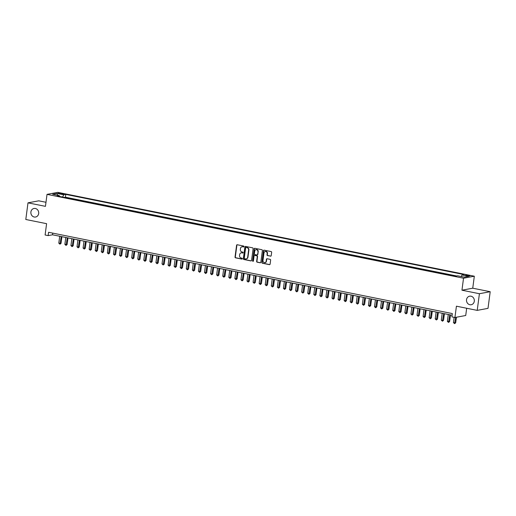 <?xml version="1.0" encoding="UTF-8"?>
<svg xmlns="http://www.w3.org/2000/svg" width="516" height="516" viewBox="0 0 516 516"><rect width="100%" height="100%" fill="white"/><g stroke="black" fill="none" stroke-linecap="round" stroke-linejoin="round"><path stroke-width="0.77" d="M243.952 246.571A0.464 0.419 -100.5 0 0 243.597 246.029L237.263 244.752A0.664 0.6 -100.5 0 0 236.58 245.287L235.032 257.052A0.664 0.6 -100.5 0 0 235.541 257.826L241.875 259.103A0.464 0.419 -100.5 0 0 242.352 258.729A0.464 0.419 -100.5 0 0 241.998 258.187L241.178 258.026A2.135 1.922 -100.5 0 1 239.547 255.549L239.676 254.569A2.135 1.922 -100.5 0 1 241.856 252.859L242.675 253.027A0.464 0.419 -100.5 0 0 243.152 252.653A0.464 0.419 -100.5 0 0 242.797 252.111L241.978 251.943A2.135 1.922 -100.5 0 1 240.346 249.467L240.475 248.486A2.135 1.922 -100.5 0 1 242.655 246.777L243.475 246.945A0.464 0.419 -100.5 0 0 243.952 246.571M466.535 299.673A4.347 3.909 -100.5 0 0 471.211 304.73A4.347 3.909 -100.5 0 0 474.301 301.241A4.347 3.909 -100.5 0 0 469.625 296.184A4.347 3.909 -100.5 0 0 466.535 299.673M30.902 211.966A4.347 3.909 -100.5 0 0 35.585 217.023A4.347 3.909 -100.5 0 0 38.674 213.534A4.347 3.909 -100.5 0 0 33.992 208.477A4.347 3.909 -100.5 0 0 30.902 211.966M468.734 275.37A2.174 0.323 7.5 0 0 465.645 275.26A2.174 0.323 7.5 0 0 466.87 275.718A2.174 0.323 7.5 0 0 469.96 275.828A2.174 0.323 7.5 0 0 468.734 275.37M270.539 256.188A0.664 0.6 -100.5 0 0 271.216 255.652L271.655 252.35A0.664 0.6 -100.5 0 0 271.145 251.576L264.115 250.157A0.664 0.6 -100.5 0 0 263.431 250.692L261.883 262.463A0.664 0.6 -100.5 0 0 262.392 263.231L269.423 264.65A0.664 0.6 -100.5 0 0 270.107 264.115L270.629 260.129A0.664 0.6 -100.5 0 0 270.12 259.355L267.107 258.748A0.664 0.6 -100.5 0 0 266.43 259.284L266.166 261.257A1.787 1.606 -100.5 0 1 262.979 260.619L263.999 252.872A1.787 1.606 -100.5 0 1 267.185 253.511L267.017 254.807A0.664 0.6 -100.5 0 0 267.527 255.581L270.829 256.13A0.664 0.6 -100.5 0 0 270.887 256.136M45.982 202.278L38.784 200.827L27.993 202.84L25.8 219.487L46.595 223.673L45.105 234.993L48.143 235.606L48.581 232.277L452.332 313.567L451.893 316.895L454.931 317.508L465.722 315.502L466.677 308.252M479.409 293.72L490.2 291.714L472.746 288.199L461.949 290.205L479.409 293.72L477.216 310.374L456.421 306.188L454.931 317.508M461.949 290.205L463.529 278.221L47.027 194.364L57.818 192.358L474.32 276.215L463.529 278.221M27.993 202.84L45.447 206.348L47.027 194.364M253.117 248.615A0.664 0.6 -100.5 0 0 252.608 247.841L245.577 246.429A0.664 0.6 -100.5 0 0 244.894 246.964L243.346 258.729A0.664 0.6 -100.5 0 0 243.855 259.503L250.886 260.915A0.664 0.6 -100.5 0 0 251.569 260.387L253.117 248.615M254.846 248.293L261.876 249.712A0.664 0.6 -100.5 0 1 262.386 250.486L260.838 262.251A0.664 0.6 -100.5 0 1 260.154 262.786L257.149 262.18A0.664 0.6 -100.5 0 1 256.639 261.406L257.265 256.633A0.664 0.6 -100.5 0 0 256.755 255.859L254.756 255.459A0.664 0.6 -100.5 0 0 254.078 255.988L253.421 260.961A0.464 0.419 -100.5 0 1 253.092 261.335A0.464 0.419 -100.5 0 1 252.588 260.793L254.162 248.828A0.664 0.6 -100.5 0 1 254.846 248.293M490.2 291.714L488.007 308.362L477.216 310.374M455.686 276.15L453.009 275.66M450.462 275.151L446.94 274.441M444.392 273.925L440.87 273.216M438.316 272.706L434.795 271.997M432.247 271.481L428.725 270.771M426.177 270.261L422.656 269.552M420.101 269.036L416.58 268.326M414.032 267.817L410.51 267.107M407.963 266.591L404.441 265.882M401.887 265.372L398.371 264.663M395.817 264.147L392.295 263.437M389.748 262.928L386.226 262.218M383.678 261.702L380.157 260.993M377.602 260.477L374.081 259.774M371.533 259.258L368.011 258.548M365.463 258.032L361.942 257.329M359.388 256.813L355.866 256.104M353.318 255.588L349.796 254.878M347.249 254.369L343.727 253.659M341.173 253.143L337.651 252.434M335.103 251.924L331.582 251.215M329.034 250.699L325.512 249.989M322.958 249.48L319.436 248.77M316.889 248.254L313.367 247.545M310.819 247.035L307.297 246.326M304.743 245.81L301.221 245.1M298.674 244.59L295.152 243.881M292.604 243.365L289.083 242.655M286.528 242.146L283.013 241.436M280.459 240.92L276.937 240.211M274.389 239.701L270.868 238.992M268.32 238.476L264.798 237.766M262.244 237.257L258.722 236.547M256.175 236.031L252.653 235.322M250.105 234.812L246.584 234.103M244.029 233.587L240.508 232.877M237.96 232.368L234.438 231.658M231.89 231.142L228.369 230.433M225.815 229.917L222.293 229.214M219.745 228.698L216.223 227.988M213.676 227.472L210.154 226.769M207.6 226.253L204.078 225.544M201.53 225.028L198.009 224.318M195.461 223.809L191.939 223.099M189.385 222.583L185.863 221.874M183.315 221.364L179.794 220.655M177.246 220.139L173.724 219.429M171.17 218.919L167.655 218.21M165.101 217.694L161.579 216.984M159.031 216.475L155.51 215.765M152.962 215.249L149.44 214.54M146.886 214.03L143.364 213.321M140.816 212.805L137.295 212.095M134.747 211.586L131.225 210.876M128.671 210.36L125.149 209.651M122.602 209.141L119.08 208.432M116.532 207.916L113.01 207.206M110.456 206.697L106.935 205.987M104.387 205.471L100.865 204.762M98.317 204.252L94.796 203.543M92.241 203.027L88.72 202.317M86.172 201.801L82.65 201.098M80.103 200.582L76.581 199.873M74.027 199.357L70.389 198.628M59.443 193.674L63.771 194.055L61.249 193.339L58.256 193.236L59.443 193.674M461.22 276.524L462.033 274.97L464.077 274.589L65.79 194.403L63.745 194.784L62.552 197.048M462.033 274.97L468.715 276.318L464.277 277.137L457.602 275.796L455.557 276.176L57.27 195.983L59.314 195.603L52.632 194.261L57.07 193.435L63.745 194.784M456.666 275.97L65.422 197.196L64.442 197.383L67.957 198.138M472.746 288.199L474.32 276.215M48.143 235.606L52.516 234.793L452.113 315.244M52.735 233.109L52.516 234.793M65.422 197.196L65.79 194.403M59.598 196.454L59.314 195.603M57.56 195.254L57.07 193.435M243.758 246.887L242.946 246.725A2.135 1.922 -100.5 0 0 242.139 246.751M241.34 252.834A2.135 1.922 -100.5 0 1 242.146 252.808L242.675 253.027M237.205 244.745A0.664 0.6 -100.5 0 0 236.876 245.235L235.322 257A0.664 0.6 -100.5 0 0 235.831 257.774L242.159 259.045M245.519 246.422A0.664 0.6 -100.5 0 0 245.19 246.906L243.636 258.677A0.664 0.6 -100.5 0 0 244.145 259.451L251.182 260.864A0.664 0.6 -100.5 0 0 251.24 260.87M246.113 247.474A0.464 0.419 -100.5 0 0 245.635 247.848L244.274 258.181A0.464 0.419 -100.5 0 0 244.629 258.716L245.493 258.89A2.135 1.922 -100.5 0 0 247.68 257.187L248.609 250.125A2.135 1.922 -100.5 0 0 246.977 247.648L246.403 247.422A0.464 0.419 -100.5 0 0 246.126 247.474M246.306 258.864A2.135 1.922 -100.5 0 0 247.97 257.129L247.68 257.187M246.403 247.422L247.267 247.596A2.135 1.922 -100.5 0 1 248.899 250.073L247.97 257.129M254.698 255.446A0.664 0.6 -100.5 0 1 255.052 255.401L257.045 255.807A0.664 0.6 -100.5 0 1 257.555 256.581L256.929 261.348A0.664 0.6 -100.5 0 0 257.439 262.122L260.445 262.728A0.664 0.6 -100.5 0 0 260.503 262.741M254.788 248.286A0.664 0.6 -100.5 0 0 254.453 248.776L252.879 260.735A0.464 0.419 -100.5 0 0 253.233 261.277M257.916 251.679A1.787 1.606 -100.5 0 0 254.73 251.04L254.369 253.769A0.664 0.6 -100.5 0 0 254.878 254.543L256.878 254.943A0.664 0.6 -100.5 0 0 257.555 254.407L258.206 251.627A1.787 1.606 -100.5 0 0 256.142 249.589M257.226 254.898A0.664 0.6 -100.5 0 0 257.852 254.356L257.555 254.407M258.206 251.627L257.852 254.356M265.418 251.421A1.787 1.606 -100.5 0 1 267.481 253.459L267.307 254.749A0.664 0.6 -100.5 0 0 267.817 255.523L270.829 256.13M265.043 262.657A1.787 1.606 -100.5 0 0 266.462 261.206L266.166 261.257M267.049 258.742A0.664 0.6 -100.5 0 0 266.72 259.226L266.462 261.206M264.057 250.15A0.664 0.6 -100.5 0 0 263.721 250.641L262.173 262.405A0.664 0.6 -100.5 0 0 262.683 263.179L269.713 264.598A0.664 0.6 -100.5 0 0 269.771 264.605M59.708 236.238L58.798 243.146L60.314 243.455L61.043 243.32L61.92 236.683M61.043 243.32L59.966 244.191L61.223 236.547M59.966 244.191L58.798 243.146M65.777 237.463L64.868 244.371L67.112 244.539L67.989 237.908M67.112 244.539L66.035 245.41L67.293 237.766M66.035 245.41L64.868 244.371M71.847 238.682L70.937 245.597L73.188 245.764L74.059 239.127M73.188 245.764L72.105 246.635L73.369 238.992M72.105 246.635L70.937 245.597M77.922 239.908L77.013 246.816L79.258 246.983L80.128 240.353M79.258 246.983L78.18 247.854L79.438 240.211M78.18 247.854L77.013 246.816M83.992 241.127L83.082 248.041L85.327 248.209L86.204 241.572M85.327 248.209L84.25 249.08L85.508 241.436M84.25 249.08L83.082 248.041M90.061 242.352L89.152 249.26L91.403 249.428L92.274 242.797M91.403 249.428L90.319 250.299L91.584 242.655M90.319 250.299L89.152 249.26M96.137 243.571L95.228 250.486L97.472 250.653L98.343 244.016M97.472 250.653L96.395 251.524L97.653 243.881M96.395 251.524L95.228 250.486M102.207 244.797L101.297 251.705L102.813 252.014L103.542 251.873L104.419 245.242M103.542 251.873L102.465 252.743L103.722 245.1M102.465 252.743L101.297 251.705M108.276 246.016L107.367 252.93L109.618 253.098L110.489 246.461M109.618 253.098L108.534 253.969L109.798 246.326M108.534 253.969L107.367 252.93M114.352 247.241L113.443 254.149L114.958 254.459L115.687 254.324L116.558 247.686M115.687 254.324L114.61 255.188L115.868 247.545M114.61 255.188L113.443 254.149M120.421 248.46L119.512 255.375L121.757 255.543L122.634 248.905M121.757 255.543L120.68 256.413L121.937 248.77M120.68 256.413L119.512 255.375M126.491 249.686L125.581 256.594L127.104 256.904L127.833 256.768L128.703 250.131M127.833 256.768L126.749 257.632L128.013 249.989M126.749 257.632L125.581 256.594M132.567 250.905L131.657 257.819L133.902 257.987L134.773 251.35M133.902 257.987L132.818 258.858L134.083 251.215M132.818 258.858L131.657 257.819M138.636 252.13L137.727 259.038L139.243 259.348L139.971 259.213L140.849 252.576M139.971 259.213L138.894 260.077L140.152 252.434M138.894 260.077L137.727 259.038M144.706 253.356L143.796 260.264L146.047 260.432L146.918 253.801M146.047 260.432L144.964 261.302L146.228 253.659M144.964 261.302L143.796 260.264M150.782 254.575L149.866 261.483L151.388 261.793L152.117 261.657L152.988 255.02M152.117 261.657L151.033 262.521L152.297 254.878M151.033 262.521L149.866 261.483M156.851 255.801L155.942 262.709L158.186 262.876L159.063 256.246M158.186 262.876L157.109 263.747L158.367 256.104M157.109 263.747L155.942 262.709M162.921 257.02L162.011 263.928L163.527 264.237L164.256 264.102L165.133 257.465M164.256 264.102L163.179 264.966L164.436 257.323M163.179 264.966L162.011 263.928M168.99 258.245L168.081 265.153L170.332 265.321L171.202 258.69M170.332 265.321L169.248 266.192L170.512 258.548M169.248 266.192L168.081 265.153M175.066 259.464L174.156 266.372L175.672 266.682L176.401 266.546L177.278 259.909M176.401 266.546L175.324 267.411L176.582 259.767M175.324 267.411L174.156 266.372M181.135 260.69L180.226 267.598L182.47 267.765L183.348 261.135M182.47 267.765L181.393 268.636L182.651 260.993M181.393 268.636L180.226 267.598M187.205 261.909L186.295 268.817L187.818 269.126L188.546 268.991L189.417 262.354M188.546 268.991L187.463 269.862L188.727 262.218M187.463 269.862L186.295 268.817M193.281 263.134L192.371 270.042L194.616 270.21L195.487 263.579M194.616 270.21L193.539 271.081L194.796 263.437M193.539 271.081L192.371 270.042M199.35 264.353L198.441 271.261L199.956 271.571L200.685 271.435L201.562 264.798M200.685 271.435L199.608 272.306L200.866 264.663M199.608 272.306L198.441 271.261M205.42 265.579L204.51 272.487L206.761 272.654L207.632 266.024M206.761 272.654L205.678 273.525L206.942 265.882M205.678 273.525L204.51 272.487M211.495 266.798L210.586 273.712L212.831 273.88L213.701 267.243M212.831 273.88L211.754 274.751L213.011 267.107M211.754 274.751L210.586 273.712M217.565 268.023L216.655 274.931L218.9 275.099L219.777 268.468M218.9 275.099L217.823 275.97L219.081 268.326M217.823 275.97L216.655 274.931M223.634 269.242L222.725 276.157L224.976 276.324L225.847 269.687M224.976 276.324L223.892 277.195L225.157 269.552M223.892 277.195L222.725 276.157M229.71 270.468L228.801 277.376L231.045 277.543L231.916 270.913M231.045 277.543L229.968 278.414L231.226 270.771M229.968 278.414L228.801 277.376M235.78 271.687L234.87 278.601L237.115 278.769L237.992 272.132M237.115 278.769L236.038 279.64L237.296 271.997M236.038 279.64L234.87 278.601M241.849 272.912L240.94 279.82L243.191 279.988L244.062 273.357M243.191 279.988L242.107 280.859L243.371 273.216M242.107 280.859L240.94 279.82M247.925 274.131L247.016 281.046L249.26 281.214L250.131 274.577M249.26 281.214L248.177 282.084L249.441 274.441M248.177 282.084L247.016 281.046M253.995 275.357L253.085 282.265L254.601 282.575L255.33 282.433L256.207 275.802M255.33 282.433L254.253 283.303L255.51 275.66M254.253 283.303L253.085 282.265M260.064 276.576L259.155 283.49L261.406 283.658L262.276 277.021M261.406 283.658L260.322 284.529L261.586 276.886M260.322 284.529L259.155 283.49M266.14 277.801L265.224 284.709L266.746 285.019L267.475 284.884L268.346 278.247M267.475 284.884L266.391 285.748L267.656 278.105M266.391 285.748L265.224 284.709M272.209 279.021L271.3 285.935L273.545 286.103L274.422 279.466M273.545 286.103L272.467 286.973L273.725 279.33M272.467 286.973L271.3 285.935M278.279 280.246L277.369 287.154L278.885 287.464L279.614 287.328L280.491 280.691M279.614 287.328L278.537 288.192L279.795 280.549M278.537 288.192L277.369 287.154M284.348 281.465L283.439 288.38L285.69 288.547L286.561 281.91M285.69 288.547L284.606 289.418L285.87 281.775M284.606 289.418L283.439 288.38M290.424 282.691L289.515 289.599L291.03 289.908L291.759 289.773L292.637 283.136M291.759 289.773L290.682 290.637L291.94 282.994M290.682 290.637L289.515 289.599M296.494 283.916L295.584 290.824L297.829 290.992L298.706 284.361M297.829 290.992L296.752 291.863L298.009 284.219M296.752 291.863L295.584 290.824M302.563 285.135L301.654 292.043L303.176 292.353L303.905 292.217L304.775 285.58M303.905 292.217L302.821 293.082L304.085 285.438M302.821 293.082L301.654 292.043M308.639 286.361L307.73 293.269L309.974 293.436L310.845 286.806M309.974 293.436L308.897 294.307L310.155 286.664M308.897 294.307L307.73 293.269M314.708 287.58L313.799 294.488L315.315 294.797L316.044 294.662L316.921 288.025M316.044 294.662L314.966 295.526L316.224 287.883M314.966 295.526L313.799 294.488M320.778 288.805L319.868 295.713L322.119 295.881L322.99 289.25M322.119 295.881L321.036 296.752L322.3 289.108M321.036 296.752L319.868 295.713M326.854 290.024L325.944 296.932L327.46 297.242L328.189 297.106L329.06 290.469M328.189 297.106L327.112 297.971L328.37 290.327M327.112 297.971L325.944 296.932M332.923 291.25L332.014 298.158L334.258 298.325L335.136 291.695M334.258 298.325L333.181 299.196L334.439 291.553M333.181 299.196L332.014 298.158M338.993 292.469L338.083 299.377L339.605 299.686L340.334 299.551L341.205 292.914M340.334 299.551L339.251 300.422L340.515 292.778M339.251 300.422L338.083 299.377M345.069 293.694L344.159 300.602L346.404 300.77L347.274 294.139M346.404 300.77L345.327 301.641L346.584 293.997M345.327 301.641L344.159 300.602M351.138 294.913L350.229 301.821L351.744 302.131L352.473 301.995L353.35 295.358M352.473 301.995L351.396 302.866L352.654 295.223M351.396 302.866L350.229 301.821M357.207 296.139L356.298 303.047L358.549 303.215L359.42 296.584M358.549 303.215L357.465 304.085L358.73 296.442M357.465 304.085L356.298 303.047M363.283 297.358L362.374 304.272L364.618 304.44L365.489 297.803M364.618 304.44L363.541 305.311L364.799 297.668M363.541 305.311L362.374 304.272M369.353 298.583L368.443 305.491L370.688 305.659L371.565 299.028M370.688 305.659L369.611 306.53L370.869 298.887M369.611 306.53L368.443 305.491M375.422 299.802L374.513 306.717L376.764 306.885L377.635 300.248M376.764 306.885L375.68 307.755L376.944 300.112M375.68 307.755L374.513 306.717M381.498 301.028L380.582 307.936L382.833 308.104L383.704 301.473M382.833 308.104L381.75 308.974L383.014 301.331M381.75 308.974L380.582 307.936M387.568 302.247L386.658 309.161L388.903 309.329L389.78 302.692M388.903 309.329L387.826 310.2L389.083 302.557M387.826 310.2L386.658 309.161M393.637 303.473L392.728 310.38L394.972 310.548L395.849 303.918M394.972 310.548L393.895 311.419L395.153 303.776M393.895 311.419L392.728 310.38M399.707 304.692L398.797 311.606L401.048 311.774L401.919 305.137M401.048 311.774L399.965 312.644L401.229 305.001M399.965 312.644L398.797 311.606M405.782 305.917L404.873 312.825L406.389 313.135L407.118 312.993L407.995 306.362M407.118 312.993L406.04 313.863L407.298 306.22M406.04 313.863L404.873 312.825M411.852 307.136L410.942 314.05L413.187 314.218L414.064 307.581M413.187 314.218L412.11 315.089L413.368 307.446M412.11 315.089L410.942 314.05M417.921 308.362L417.012 315.27L418.534 315.579L419.263 315.444L420.134 308.807M419.263 315.444L418.179 316.308L419.443 308.665M418.179 316.308L417.012 315.27M423.997 309.581L423.088 316.495L425.332 316.663L426.203 310.026M425.332 316.663L424.255 317.534L425.513 309.89M424.255 317.534L423.088 316.495M430.067 310.806L429.157 317.714L430.673 318.024L431.402 317.888L432.279 311.251M431.402 317.888L430.325 318.753L431.582 311.109M430.325 318.753L429.157 317.714M436.136 312.025L435.227 318.94L437.478 319.107L438.348 312.47M437.478 319.107L436.394 319.978L437.658 312.335M436.394 319.978L435.227 318.94M442.212 313.251L441.303 320.159L442.818 320.468L443.547 320.333L444.418 313.696M443.547 320.333L442.47 321.197L443.728 313.554M442.47 321.197L441.303 320.159M448.281 314.476L447.372 321.384L449.617 321.552L450.494 314.921M449.617 321.552L448.539 322.423L449.797 314.779M448.539 322.423L447.372 321.384M454.138 317.346L453.441 322.603L454.964 322.913L455.692 322.777L456.421 317.23M455.692 322.777L454.609 323.642L455.692 317.366M454.609 323.642L453.441 322.603M61.159 194.016L61.249 193.339M62.513 194.171L62.584 193.61"/></g></svg>
